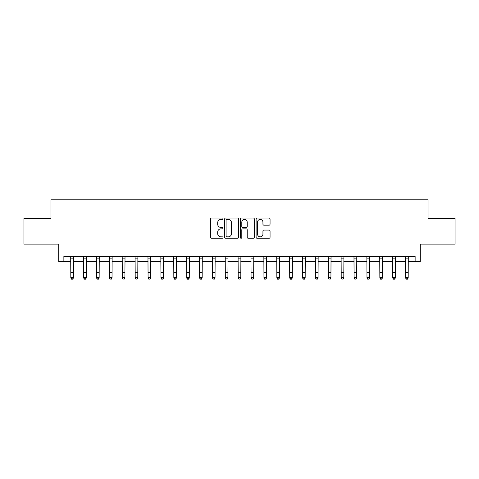 <?xml version="1.0" encoding="UTF-8"?>
<svg xmlns="http://www.w3.org/2000/svg" width="479" height="479" viewBox="0 0 479 479"><rect width="100%" height="100%" fill="white"/><g stroke="black" fill="none" stroke-linecap="round" stroke-linejoin="round"><path stroke-width="0.72" d="M223.016 218.747A0.707 0.707 0 0 0 222.31 218.041L211.568 218.041A1.012 1.012 0 0 0 210.556 219.053L210.556 237.255A1.012 1.012 0 0 0 211.568 238.261L222.31 238.261A0.707 0.707 0 0 0 223.016 237.554A0.707 0.707 0 0 0 222.31 236.848L220.921 236.848A3.233 3.233 0 0 1 217.688 233.614L217.688 232.093A3.233 3.233 0 0 1 220.921 228.86L222.31 228.86A0.707 0.707 0 0 0 223.016 228.154A0.707 0.707 0 0 0 222.31 227.441L220.921 227.441A3.233 3.233 0 0 1 217.688 224.208L217.688 222.693A3.233 3.233 0 0 1 220.921 219.454L222.31 219.454A0.707 0.707 0 0 0 223.016 218.747M269.048 225.166A1.012 1.012 0 0 0 270.06 224.16L270.06 219.053A1.012 1.012 0 0 0 269.048 218.041L257.121 218.041A1.012 1.012 0 0 0 256.109 219.053L256.109 237.255A1.012 1.012 0 0 0 257.121 238.261L269.048 238.261A1.012 1.012 0 0 0 270.06 237.255L270.06 231.082A1.012 1.012 0 0 0 269.048 230.076L263.941 230.076A1.012 1.012 0 0 0 262.935 231.082L262.935 234.141A2.706 2.706 0 0 1 260.229 236.848A2.706 2.706 0 0 1 257.522 234.141L257.522 222.16A2.706 2.706 0 0 1 260.229 219.454A2.706 2.706 0 0 1 262.935 222.16L262.935 224.16A1.012 1.012 0 0 0 263.941 225.166L269.048 225.166M63.869 261.63L63.869 256.481L415.131 256.481L415.131 261.63L420.287 261.63L420.287 244.116L455.05 244.116L455.05 218.364L428.01 218.364L428.01 199.821L50.99 199.821L50.99 218.364L23.95 218.364L23.95 244.116L58.713 244.116L58.713 261.63L70.82 261.63M238.614 219.053A1.012 1.012 0 0 0 237.602 218.041L225.675 218.041A1.012 1.012 0 0 0 224.663 219.053L224.663 237.255A1.012 1.012 0 0 0 225.675 238.261L237.602 238.261A1.012 1.012 0 0 0 238.614 237.255L238.614 219.053M241.398 218.041L253.325 218.041A1.012 1.012 0 0 1 254.337 219.053L254.337 237.255A1.012 1.012 0 0 1 253.325 238.261L248.224 238.261A1.012 1.012 0 0 1 247.212 237.255L247.212 229.872A1.012 1.012 0 0 0 246.2 228.86L242.811 228.86A1.012 1.012 0 0 0 241.799 229.872L241.799 237.554A0.707 0.707 0 0 1 241.093 238.261A0.707 0.707 0 0 1 240.386 237.554L240.386 219.053A1.012 1.012 0 0 1 241.398 218.041M73.395 261.63L83.693 261.63M86.274 261.63L96.572 261.63M99.147 261.63L109.452 261.63M112.026 261.63L122.325 261.63M124.899 261.63L135.204 261.63M137.778 261.63L148.077 261.63M150.651 261.63L160.956 261.63M163.531 261.63L173.829 261.63M176.404 261.63L186.708 261.63M189.283 261.63L199.581 261.63M202.156 261.63L212.46 261.63M215.035 261.63L225.334 261.63M227.914 261.63L238.213 261.63M240.787 261.63L251.086 261.63M253.666 261.63L263.965 261.63M266.54 261.63L276.844 261.63M279.419 261.63L289.717 261.63M292.292 261.63L302.596 261.63M305.171 261.63L315.469 261.63M318.044 261.63L328.349 261.63M330.923 261.63L341.222 261.63M343.796 261.63L354.101 261.63M356.675 261.63L366.974 261.63M369.549 261.63L379.853 261.63M382.428 261.63L392.726 261.63M395.307 261.63L405.605 261.63M408.18 261.63L415.131 261.63M226.783 219.454A0.707 0.707 0 0 0 226.076 220.166L226.076 236.141A0.707 0.707 0 0 0 226.783 236.848L228.249 236.848A3.233 3.233 0 0 0 231.489 233.614L231.489 222.693A3.233 3.233 0 0 0 228.249 219.454L226.783 219.454M247.212 222.214A2.706 2.706 0 0 0 244.506 219.508A2.706 2.706 0 0 0 241.799 222.214L241.799 226.435A1.012 1.012 0 0 0 242.811 227.441L246.2 227.441A1.012 1.012 0 0 0 247.212 226.435L247.212 222.214M73.515 256.481L73.395 278.042L72.622 279.179L71.593 278.946L72.622 279.179M70.7 256.481L70.82 277.473L73.395 277.473L72.622 278.946M71.593 279.179L70.82 278.042L70.82 277.473L71.593 278.946M86.394 256.481L86.274 278.042L85.502 279.179L84.472 278.946L85.502 279.179M83.574 256.481L83.693 277.473L86.274 277.473L85.502 278.946M84.472 279.179L83.693 278.042L83.693 277.473L84.472 278.946M99.273 256.481L99.147 278.042L98.375 279.179L97.345 278.946L98.375 279.179M96.453 256.481L96.572 277.473L99.147 277.473L98.375 278.946M97.345 279.179L96.572 278.042L96.572 277.473L97.345 278.946M112.146 256.481L112.026 278.042L111.254 279.179L110.224 278.946L111.254 279.179M109.326 256.481L109.452 277.473L112.026 277.473L111.254 278.946M110.224 279.179L109.452 278.042L109.452 277.473L110.224 278.946M125.025 256.481L124.899 278.042L124.127 279.179L123.097 278.946L124.127 279.179M122.205 256.481L122.325 277.473L124.899 277.473L124.127 278.946M123.097 279.179L122.325 278.042L122.325 277.473L123.097 278.946M137.898 256.481L137.778 278.042L137.006 279.179L135.976 278.946L137.006 279.179M135.078 256.481L135.204 277.473L137.778 277.473L137.006 278.946M135.976 279.179L135.204 278.042L135.204 277.473L135.976 278.946M150.777 256.481L150.651 278.042L149.879 279.179L148.849 278.946L149.879 279.179M147.957 256.481L148.077 277.473L150.651 277.473L149.879 278.946M148.849 279.179L148.077 278.042L148.077 277.473L148.849 278.946M163.65 256.481L163.531 278.042L162.758 279.179L161.728 278.946L162.758 279.179M160.83 256.481L160.956 277.473L163.531 277.473L162.758 278.946M161.728 279.179L160.956 278.042L160.956 277.473L161.728 278.946M176.529 256.481L176.404 278.042L175.631 279.179L174.601 278.946L175.631 279.179M173.709 256.481L173.829 277.473L176.404 277.473L175.631 278.946M174.601 279.179L173.829 278.042L173.829 277.473L174.601 278.946M189.403 256.481L189.283 278.042L188.51 279.179L187.481 278.946L188.51 279.179M186.582 256.481L186.708 277.473L189.283 277.473L188.51 278.946M187.481 279.179L186.708 278.042L186.708 277.473L187.481 278.946M202.282 256.481L202.156 278.042L201.384 279.179L200.354 278.946L201.384 279.179M199.462 256.481L199.581 277.473L202.156 277.473L201.384 278.946M200.354 279.179L199.581 278.042L199.581 277.473L200.354 278.946M215.155 256.481L215.035 278.042L214.263 279.179L213.233 278.946L214.263 279.179M212.335 256.481L212.46 277.473L215.035 277.473L214.263 278.946M213.233 279.179L212.46 278.042L212.46 277.473L213.233 278.946M228.034 256.481L227.914 278.042L227.136 279.179L226.106 278.946L227.136 279.179M225.214 256.481L225.334 277.473L227.914 277.473L227.136 278.946M226.106 279.179L225.334 278.042L225.334 277.473L226.106 278.946M240.907 256.481L240.787 278.042L240.015 279.179L238.985 278.946L240.015 279.179M238.093 256.481L238.213 277.473L240.787 277.473L240.015 278.946M238.985 279.179L238.213 278.042L238.213 277.473L238.985 278.946M253.786 256.481L253.666 278.042L252.894 279.179L251.864 278.946L252.894 279.179M250.966 256.481L251.086 277.473L253.666 277.473L252.894 278.946M251.864 279.179L251.086 278.042L251.086 277.473L251.864 278.946M266.665 256.481L266.54 278.042L265.767 279.179L264.737 278.946L265.767 279.179M263.845 256.481L263.965 277.473L266.54 277.473L265.767 278.946M264.737 279.179L263.965 278.042L263.965 277.473L264.737 278.946M279.538 256.481L279.419 278.042L278.646 279.179L277.616 278.946L278.646 279.179M276.718 256.481L276.844 277.473L279.419 277.473L278.646 278.946M277.616 279.179L276.844 278.042L276.844 277.473L277.616 278.946M292.418 256.481L292.292 278.042L291.519 279.179L290.49 278.946L291.519 279.179M289.597 256.481L289.717 277.473L292.292 277.473L291.519 278.946M290.49 279.179L289.717 278.042L289.717 277.473L290.49 278.946M305.291 256.481L305.171 278.042L304.399 279.179L303.369 278.946L304.399 279.179M302.471 256.481L302.596 277.473L305.171 277.473L304.399 278.946M303.369 279.179L302.596 278.042L302.596 277.473L303.369 278.946M318.17 256.481L318.044 278.042L317.272 279.179L316.242 278.946L317.272 279.179M315.35 256.481L315.469 277.473L318.044 277.473L317.272 278.946M316.242 279.179L315.469 278.042L315.469 277.473L316.242 278.946M331.043 256.481L330.923 278.042L330.151 279.179L329.121 278.946L330.151 279.179M328.223 256.481L328.349 277.473L330.923 277.473L330.151 278.946M329.121 279.179L328.349 278.042L328.349 277.473L329.121 278.946M343.922 256.481L343.796 278.042L343.024 279.179L341.994 278.946L343.024 279.179M341.102 256.481L341.222 277.473L343.796 277.473L343.024 278.946M341.994 279.179L341.222 278.042L341.222 277.473L341.994 278.946M356.795 256.481L356.675 278.042L355.903 279.179L354.873 278.946L355.903 279.179M353.975 256.481L354.101 277.473L356.675 277.473L355.903 278.946M354.873 279.179L354.101 278.042L354.101 277.473L354.873 278.946M369.674 256.481L369.549 278.042L368.776 279.179L367.746 278.946L368.776 279.179M366.854 256.481L366.974 277.473L369.549 277.473L368.776 278.946M367.746 279.179L366.974 278.042L366.974 277.473L367.746 278.946M382.547 256.481L382.428 278.042L381.655 279.179L380.625 278.946L381.655 279.179M379.727 256.481L379.853 277.473L382.428 277.473L381.655 278.946M380.625 279.179L379.853 278.042L379.853 277.473L380.625 278.946M395.426 256.481L395.307 278.042L394.528 279.179L393.499 278.946L394.528 279.179M392.606 256.481L392.726 277.473L395.307 277.473L394.528 278.946M393.499 279.179L392.726 278.042L392.726 277.473L393.499 278.946M408.3 256.481L408.18 278.042L407.407 279.179L406.378 278.946L407.407 279.179M405.485 256.481L405.605 277.473L408.18 277.473L407.407 278.946M406.378 279.179L405.605 278.042L405.605 277.473L406.378 278.946M73.395 269.024L70.82 269.024M73.395 272.563L70.82 272.563M73.395 258.151L70.82 258.151M86.274 269.024L83.693 269.024M86.274 272.563L83.693 272.563M86.274 258.151L83.693 258.151M99.147 269.024L96.572 269.024M99.147 272.563L96.572 272.563M99.147 258.151L96.572 258.151M112.026 269.024L109.452 269.024M112.026 272.563L109.452 272.563M112.026 258.151L109.452 258.151M124.899 269.024L122.325 269.024M124.899 272.563L122.325 272.563M124.899 258.151L122.325 258.151M137.778 269.024L135.204 269.024M137.778 272.563L135.204 272.563M137.778 258.151L135.204 258.151M150.651 269.024L148.077 269.024M150.651 272.563L148.077 272.563M150.651 258.151L148.077 258.151M163.531 269.024L160.956 269.024M163.531 272.563L160.956 272.563M163.531 258.151L160.956 258.151M176.404 269.024L173.829 269.024M176.404 272.563L173.829 272.563M176.404 258.151L173.829 258.151M189.283 269.024L186.708 269.024M189.283 272.563L186.708 272.563M189.283 258.151L186.708 258.151M202.156 269.024L199.581 269.024M202.156 272.563L199.581 272.563M202.156 258.151L199.581 258.151M215.035 269.024L212.46 269.024M215.035 272.563L212.46 272.563M215.035 258.151L212.46 258.151M227.914 269.024L225.334 269.024M227.914 272.563L225.334 272.563M227.914 258.151L225.334 258.151M240.787 269.024L238.213 269.024M240.787 272.563L238.213 272.563M240.787 258.151L238.213 258.151M253.666 269.024L251.086 269.024M253.666 272.563L251.086 272.563M253.666 258.151L251.086 258.151M266.54 269.024L263.965 269.024M266.54 272.563L263.965 272.563M266.54 258.151L263.965 258.151M279.419 269.024L276.844 269.024M279.419 272.563L276.844 272.563M279.419 258.151L276.844 258.151M292.292 269.024L289.717 269.024M292.292 272.563L289.717 272.563M292.292 258.151L289.717 258.151M305.171 269.024L302.596 269.024M305.171 272.563L302.596 272.563M305.171 258.151L302.596 258.151M318.044 269.024L315.469 269.024M318.044 272.563L315.469 272.563M318.044 258.151L315.469 258.151M330.923 269.024L328.349 269.024M330.923 272.563L328.349 272.563M330.923 258.151L328.349 258.151M343.796 269.024L341.222 269.024M343.796 272.563L341.222 272.563M343.796 258.151L341.222 258.151M356.675 269.024L354.101 269.024M356.675 272.563L354.101 272.563M356.675 258.151L354.101 258.151M369.549 269.024L366.974 269.024M369.549 272.563L366.974 272.563M369.549 258.151L366.974 258.151M382.428 269.024L379.853 269.024M382.428 272.563L379.853 272.563M382.428 258.151L379.853 258.151M395.307 269.024L392.726 269.024M395.307 272.563L392.726 272.563M395.307 258.151L392.726 258.151M408.18 269.024L405.605 269.024M408.18 272.563L405.605 272.563M408.18 258.151L405.605 258.151"/></g></svg>
